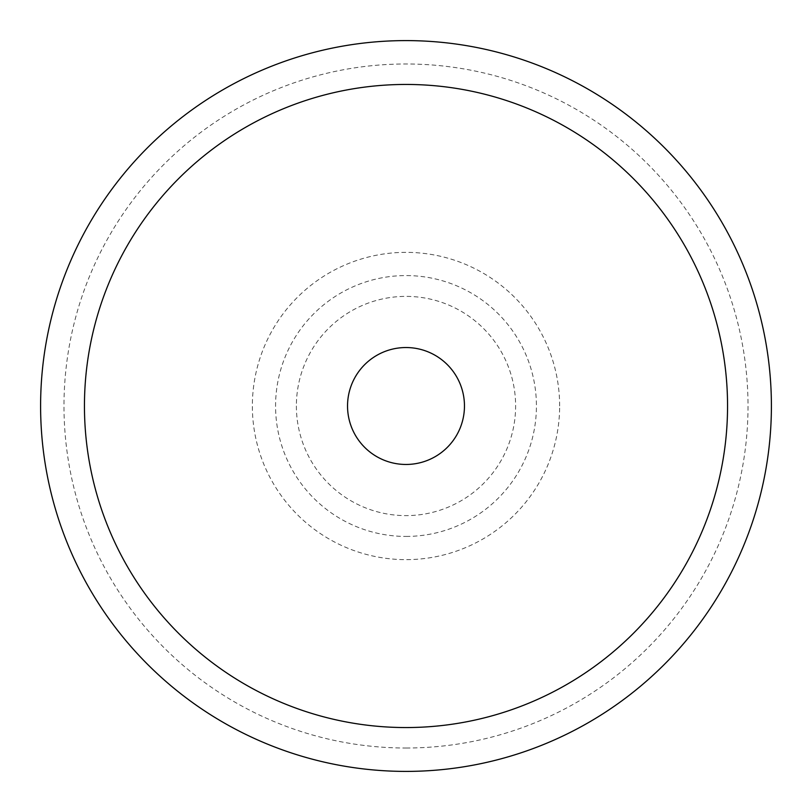 <?xml version="1.0" encoding="UTF-8"?>
<svg xmlns="http://www.w3.org/2000/svg" width="812" height="812" viewBox="0 0 812 812"><rect width="100%" height="100%" fill="white"/><g stroke="black" fill="none" stroke-linecap="round" stroke-linejoin="round"><path stroke-width="0.61" stroke-dasharray="4.06 3.04" d="M771.4 406A365.4 365.4 0 0 0 406 40.6A365.4 365.4 0 0 0 40.6 406A365.4 365.4 0 0 0 406 771.4A365.4 365.4 0 0 0 771.4 406A365.4 365.4 0 0 0 406 40.6A365.4 365.4 0 0 0 40.6 406M296.38 406A109.62 109.62 0 0 0 406 515.62A109.62 109.62 0 0 0 515.62 406A109.62 109.62 0 0 0 406 296.38A109.62 109.62 0 0 0 296.38 406M84.448 406A321.552 321.552 0 0 0 406 727.552A321.552 321.552 0 0 0 727.552 406A321.552 321.552 0 0 0 406 84.448A321.552 321.552 0 0 0 84.448 406A321.552 321.552 0 0 1 406 84.448A321.552 321.552 0 0 1 727.552 406A321.552 321.552 0 0 1 406 727.552A321.552 321.552 0 0 1 84.448 406M347.536 406A58.464 58.464 0 0 0 406 464.464A58.464 58.464 0 0 0 464.464 406A58.464 58.464 0 0 0 406 347.536A58.464 58.464 0 0 0 347.536 406M406 748.014A342.014 342.014 0 0 0 748.014 406A342.014 342.014 0 0 0 406 63.986A342.014 342.014 0 0 0 63.986 406A342.014 342.014 0 0 0 406 748.014M406 536.427A130.427 130.427 0 0 0 536.427 406A130.427 130.427 0 0 0 406 275.572A130.427 130.427 0 0 0 275.572 406A130.427 130.427 0 0 0 406 536.427M559.641 406A153.641 153.641 0 0 0 406 252.359A153.641 153.641 0 0 0 252.359 406A153.641 153.641 0 0 0 406 559.641A153.641 153.641 0 0 0 559.641 406"/><path stroke-width="1.22" d="M771.4 406A365.4 365.4 0 0 0 406 40.6A365.4 365.4 0 0 0 40.6 406A365.4 365.4 0 0 0 406 771.4A365.4 365.4 0 0 0 771.4 406M84.448 406A321.552 321.552 0 0 0 406 727.552A321.552 321.552 0 0 0 727.552 406A321.552 321.552 0 0 0 406 84.448A321.552 321.552 0 0 0 84.448 406A321.552 321.552 0 0 0 406 727.552A321.552 321.552 0 0 0 727.552 406A321.552 321.552 0 0 0 406 84.448A321.552 321.552 0 0 0 84.448 406M464.464 406A58.464 58.464 0 0 1 406 464.464A58.464 58.464 0 0 1 347.536 406A58.464 58.464 0 0 1 406 347.536A58.464 58.464 0 0 1 464.464 406"/></g></svg>
